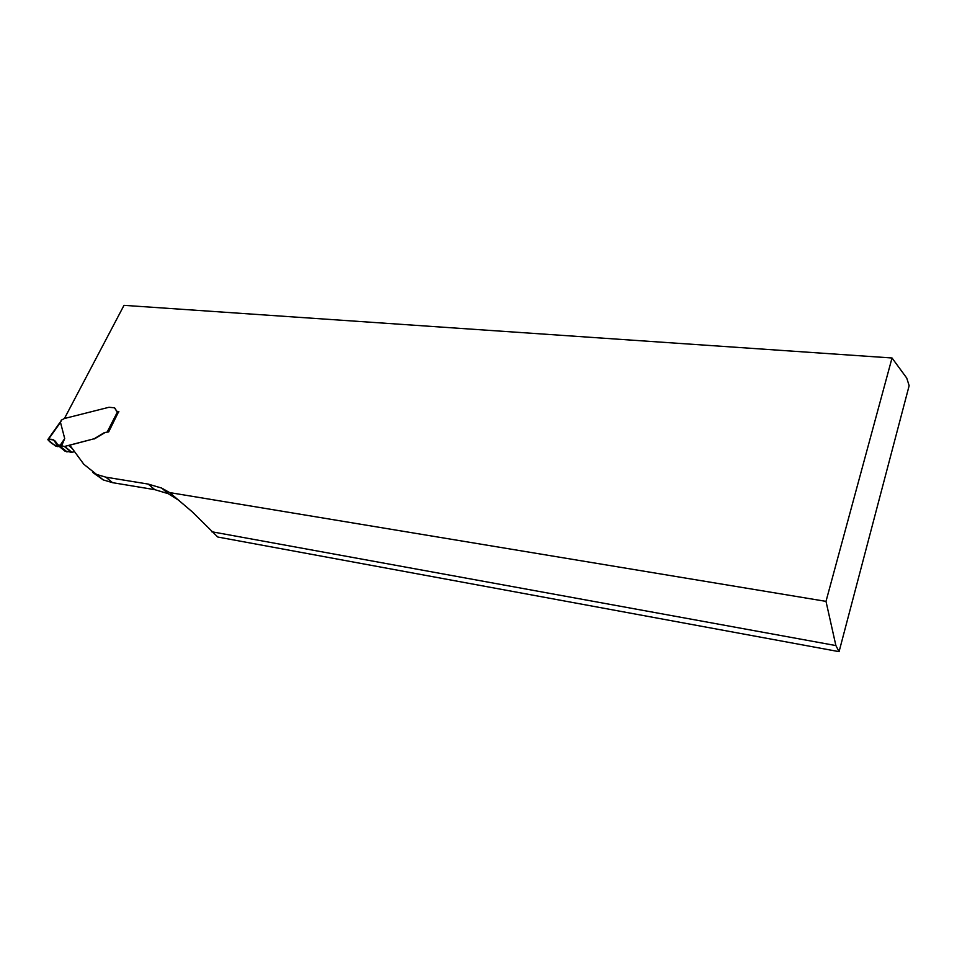 <?xml version="1.0" encoding="UTF-8"?>
<svg xmlns="http://www.w3.org/2000/svg" width="957" height="957" viewBox="0 0 957 957"><rect width="100%" height="100%" fill="white"/><g stroke="black" fill="none" stroke-linecap="round" stroke-linejoin="round"><path stroke-width="1.44" d="M839.074 651.657L835.892 645.568L825.999 601.367L892.032 357.99L906.746 378.087L909.15 385.683L839.074 651.657L217.765 537.021L192.201 511.792L169.616 492.58L161.685 488.082L148.179 484.075L105.868 477.172L96.573 474.445L83.797 464.241L69.825 445.184L94.205 438.749L64.394 446.5L56.822 444.491L53.532 439.921L48.46 439.311L48.161 440.053L55.35 445.902L48.161 440.053L48.46 439.311C52.791 438.808 55.398 440.28 56.272 443.725C56.607 439.718 49.082 438.222 48.185 440.076C51.367 443.677 55.039 445.806 59.226 446.452L57.396 446.596L59.226 446.452C54.645 445.615 50.853 443.318 47.85 439.55C52.384 438.773 55.65 440.531 57.647 444.849C55.65 440.531 52.384 438.773 47.85 439.55C50.853 443.318 54.645 445.615 59.226 446.452M179.533 500.786L168.253 493.692L154.771 489.661L112.567 482.675L103.284 479.935L92.757 472.447M169.616 492.58L825.999 601.367M64.43 418.508L124.003 305.343L892.032 357.99M115.079 408.256L115.988 410.015L114.421 407.802L108.99 407.275L64.37 418.52L61.727 419.956L60.458 422.276L64.705 438.545L61.559 446.07M116.419 411.02L115.988 410.015M118.644 411.666L108.691 431.894L104.229 432.696L94.205 438.749M94.42 438.928L104.445 432.887M835.892 645.568L211.557 531.709M64.633 450.855L71.536 452.35L74.586 451.692M108.332 431.846L104.229 432.696M118.943 411.821L116.67 411.163L115.773 409.823M61.344 419.991L60.458 422.276M55.35 445.902L57.396 446.596L55.35 445.902M56.822 444.491L65.016 451.166L56.846 444.503M59.968 445.603L64.705 438.545M154.771 489.661L148.179 484.075M112.567 482.675L105.868 477.172M107.399 431.607L117.723 411.39M66.715 451.848L58.736 445.316M59.167 445.448L67.11 451.943M64.394 446.5L71.536 452.35M71.919 452.326L64.777 446.476M72.254 448.51L68.653 445.531M70.758 446.464L69.263 445.232M60.494 422.324L48.46 439.311M161.685 488.082L168.253 493.692M103.284 479.935L96.573 474.445M53.436 439.849L55.374 441.416M60.088 422.288L48.006 439.335"/></g></svg>
